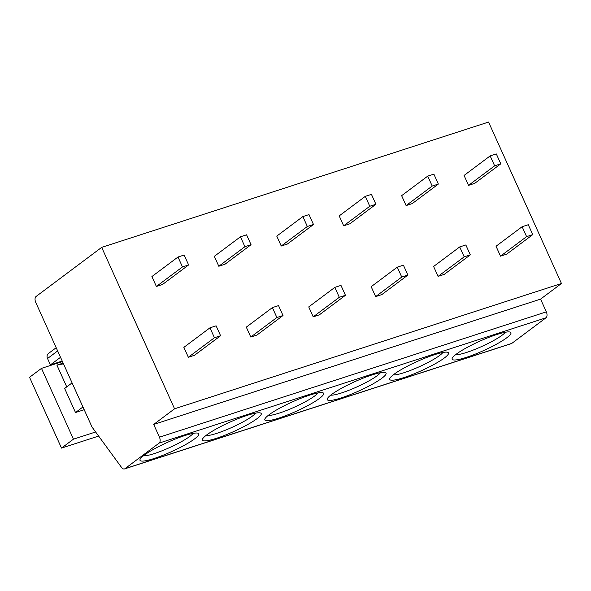 <?xml version="1.0" encoding="UTF-8"?>
<svg xmlns="http://www.w3.org/2000/svg" width="591" height="591" viewBox="0 0 591 591"><rect width="100%" height="100%" fill="white"/><g stroke="black" fill="none" stroke-linecap="round" stroke-linejoin="round"><path stroke-width="0.89" d="M159.444 437.177L153.69 424.434L174.567 408.802L101.682 247.378L36.066 296.49A4.721 2.696 -107.9 0 0 35.748 302.415L92.011 427.027L121.524 467.407A4.721 2.696 -107.9 0 0 124.472 468.936A4.721 2.696 -107.9 0 0 124.93 468.693L159.127 443.095A4.721 2.696 -107.9 0 0 159.444 437.177L546.328 311.863A4.721 2.696 72.1 0 1 546.01 317.788L511.813 343.386A4.721 2.696 72.1 0 1 511.348 343.622L124.472 468.936M456.348 354.112A32.254 5.068 -24.3 0 1 486.157 338.451A32.254 5.068 -24.3 0 1 510.232 332.112A32.254 5.068 -24.3 0 1 506.738 337.793A32.254 5.068 -24.3 0 1 472.349 355.25A32.254 5.068 -24.3 0 1 452.189 358.316A32.254 5.068 -24.3 0 1 456.348 354.112M393.916 374.332A32.254 5.068 -24.3 0 1 423.725 358.671A32.254 5.068 -24.3 0 1 447.801 352.332A32.254 5.068 -24.3 0 1 444.306 358.013A32.254 5.068 -24.3 0 1 409.918 375.47A32.254 5.068 -24.3 0 1 389.757 378.543A32.254 5.068 -24.3 0 1 393.916 374.332M331.485 394.552A32.254 5.068 -24.3 0 1 361.293 378.89A32.254 5.068 -24.3 0 1 385.369 372.559A32.254 5.068 -24.3 0 1 381.875 378.233A32.254 5.068 -24.3 0 1 347.486 395.697A32.254 5.068 -24.3 0 1 327.325 398.762A32.254 5.068 -24.3 0 1 331.485 394.552M269.053 414.779A32.254 5.068 -24.3 0 1 298.861 399.11A32.254 5.068 -24.3 0 1 322.937 392.779A32.254 5.068 -24.3 0 1 319.443 398.452A32.254 5.068 -24.3 0 1 285.054 415.916A32.254 5.068 -24.3 0 1 264.894 418.982A32.254 5.068 -24.3 0 1 269.053 414.779M206.621 434.998A32.254 5.068 -24.3 0 1 236.43 419.337A32.254 5.068 -24.3 0 1 260.505 412.998A32.254 5.068 -24.3 0 1 257.011 418.679A32.254 5.068 -24.3 0 1 222.622 436.136A32.254 5.068 -24.3 0 1 202.462 439.202A32.254 5.068 -24.3 0 1 206.621 434.998M144.189 455.218A32.254 5.068 -24.3 0 1 173.998 439.556A32.254 5.068 -24.3 0 1 198.074 433.218A32.254 5.068 -24.3 0 1 194.579 438.899A32.254 5.068 -24.3 0 1 160.191 456.355A32.254 5.068 -24.3 0 1 140.03 459.429A32.254 5.068 -24.3 0 1 144.189 455.218M153.69 424.434L540.573 299.12L546.328 311.863M174.567 408.802L561.45 283.495L540.573 299.12M101.682 247.378L488.565 122.064L561.45 283.495M490.161 155.913L464.068 175.446L468.537 185.36L474.684 183.373L500.784 163.833L496.307 153.926L490.161 155.913L494.637 165.827L500.784 163.833M522.134 226.715L496.034 246.248L500.511 256.162L506.657 254.174L532.75 234.634L528.273 224.728L522.134 226.715L526.603 236.629L532.75 234.634M427.729 176.133L401.636 195.665L406.106 205.579L412.252 203.592L438.352 184.06L433.875 174.146L427.729 176.133L432.206 186.047L438.352 184.06M459.702 246.935L433.602 266.475L438.079 276.381L444.225 274.394L470.318 254.861L465.841 244.947L459.702 246.935L464.171 256.849L470.318 254.861M365.297 196.352L339.204 215.892L343.674 225.806L349.82 223.812L375.92 204.279L371.444 194.365L365.297 196.352L369.774 206.266L375.92 204.279M397.27 267.162L371.17 286.694L375.647 296.608L381.786 294.613L407.886 275.081L403.409 265.167L397.27 267.162L401.74 277.068L407.886 275.081M302.865 216.579L276.765 236.112L281.242 246.026L287.389 244.031L313.489 224.499L309.012 214.585L302.865 216.579L307.342 226.486L313.489 224.499M334.831 287.381L308.738 306.914L313.215 316.828L319.354 314.833L345.454 295.301L340.977 285.387L334.831 287.381L339.308 297.295L345.454 295.301M240.434 236.799L214.334 256.331L218.81 266.245L224.957 264.258L251.057 244.718L246.58 234.812L240.434 236.799L244.91 246.713L251.057 244.718M272.399 307.601L246.307 327.133L250.783 337.047L256.922 335.06L283.023 315.52L278.546 305.613L272.399 307.601L276.876 317.515L283.023 315.52M178.002 257.019L151.902 276.558L156.379 286.465L162.525 284.478L188.625 264.945L184.148 255.031L178.002 257.019L182.479 266.933L188.625 264.945M209.968 327.82L183.875 347.36L188.352 357.267L194.491 355.28L220.591 335.747L216.114 325.833L209.968 327.82L214.444 337.734L220.591 335.747M72.08 382.887L64.641 388.457L75.508 412.533L84.195 409.718M82.954 406.963L75.508 412.533M73.447 439.172L61.516 448.096L29.55 377.294L41.481 368.37L73.447 439.172L95.631 431.984M41.481 368.37L62.454 361.574M66.746 386.883L56.913 365.112L63.148 363.096M56.913 365.112L63.488 363.849M61.516 448.096L98.631 436.077M60.533 357.304L50.412 364.883L47.531 358.508A4.721 3.805 -126.8 0 1 48.396 353.536L56.189 347.7M50.412 364.883L62.225 361.057M468.537 185.36L494.637 165.827M500.511 256.162L526.603 236.629M406.106 205.579L432.206 186.047M438.079 276.381L464.171 256.849M343.674 225.806L369.774 206.266M375.647 296.608L401.74 277.068M281.242 246.026L307.342 226.486M313.215 316.828L339.308 297.295M218.81 266.245L244.91 246.713M250.783 337.047L276.876 317.515M156.379 286.465L182.479 266.933M188.352 357.267L214.444 337.734M505.312 332.26A28.316 4.455 -24.3 0 1 502.069 335.245A28.316 4.455 -24.3 0 1 477.292 348.417A28.316 4.455 -24.3 0 1 455.55 354.726M442.881 352.48A28.316 4.455 -24.3 0 1 439.63 355.464A28.316 4.455 -24.3 0 1 414.86 368.644A28.316 4.455 -24.3 0 1 393.118 374.945M380.449 372.699A28.316 4.455 -24.3 0 1 377.198 375.691A28.316 4.455 -24.3 0 1 352.428 388.863A28.316 4.455 -24.3 0 1 330.687 395.165M318.017 392.919A28.316 4.455 -24.3 0 1 314.767 395.911A28.316 4.455 -24.3 0 1 289.996 409.083A28.316 4.455 -24.3 0 1 268.255 415.392M255.585 413.146A28.316 4.455 -24.3 0 1 252.335 416.13A28.316 4.455 -24.3 0 1 227.565 429.302A28.316 4.455 -24.3 0 1 205.823 435.611M193.154 433.366A28.316 4.455 -24.3 0 1 189.903 436.35A28.316 4.455 -24.3 0 1 165.133 449.529A28.316 4.455 -24.3 0 1 143.391 455.831M511.813 343.386L124.93 468.693M159.127 443.095L546.01 317.788M57.652 350.936L47.531 358.508"/></g></svg>
